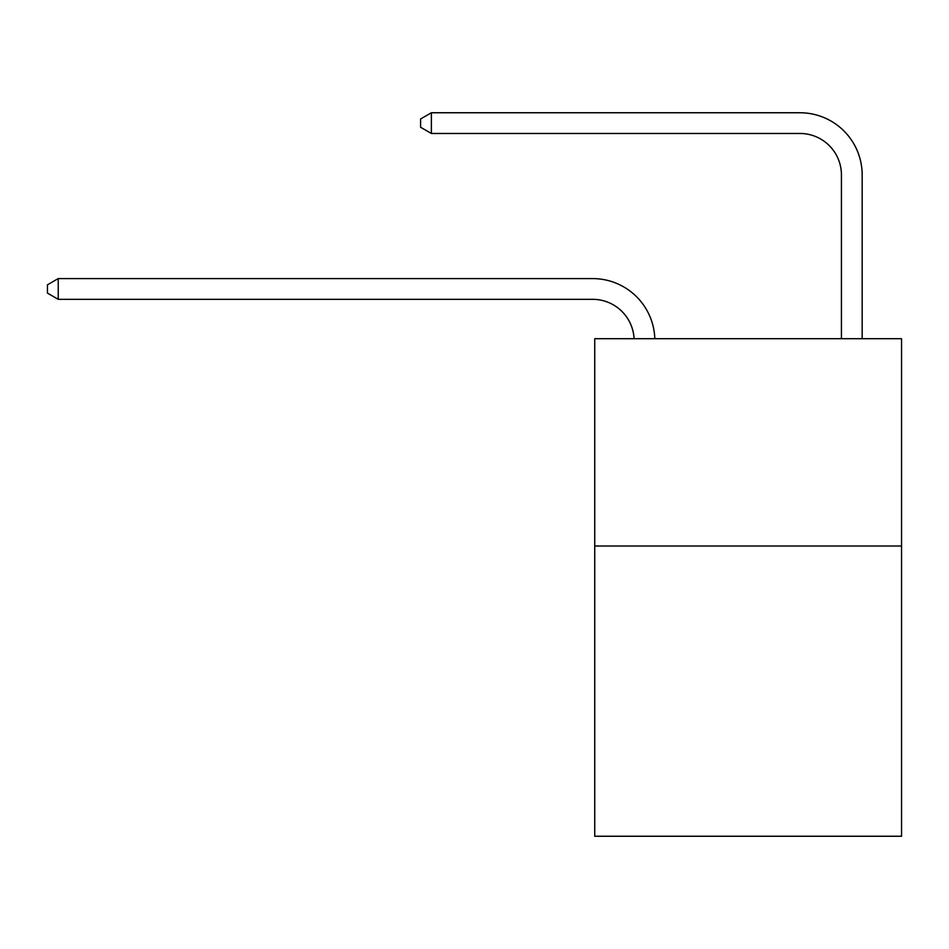 <?xml version="1.0" encoding="UTF-8"?>
<svg xmlns="http://www.w3.org/2000/svg" width="949" height="949" viewBox="0 0 949 949"><rect width="100%" height="100%" fill="white"/><g stroke="black" fill="none" stroke-linecap="round" stroke-linejoin="round"><path stroke-width="1.42" d="M901.55 546.019L901.55 836.247L594.738 836.247L594.738 338.71L901.55 338.71L901.55 546.019L594.738 546.019M592.662 299.326A41.459 41.459 0 0 1 634.074 338.71A41.459 41.459 0 0 0 592.662 299.326A41.459 41.459 0 0 1 634.074 338.71A41.459 41.459 0 0 0 592.662 299.326A41.459 41.459 0 0 1 634.074 338.71A41.459 41.459 0 0 0 592.662 299.326A41.459 41.459 0 0 1 634.074 338.71A41.459 41.459 0 0 0 592.662 299.326A41.459 41.459 0 0 1 634.074 338.71A41.459 41.459 0 0 0 592.662 299.326A41.459 41.459 0 0 1 634.074 338.71A41.459 41.459 0 0 0 592.662 299.326A41.459 41.459 0 0 1 634.074 338.71A41.459 41.459 0 0 0 592.662 299.326A41.459 41.459 0 0 1 634.074 338.71A41.459 41.459 0 0 0 592.662 299.326A41.459 41.459 0 0 1 634.074 338.71A41.459 41.459 0 0 0 592.662 299.326A41.459 41.459 0 0 1 634.074 338.71A41.459 41.459 0 0 0 592.662 299.326A41.459 41.459 0 0 1 634.074 338.71A41.459 41.459 0 0 0 592.662 299.326A41.459 41.459 0 0 1 634.074 338.71A41.459 41.459 0 0 0 592.662 299.326A41.459 41.459 0 0 1 634.074 338.71A41.459 41.459 0 0 0 592.662 299.326A41.459 41.459 0 0 1 634.074 338.71A41.459 41.459 0 0 0 592.662 299.326A41.459 41.459 0 0 1 634.074 338.71A41.459 41.459 -145.1 0 0 592.662 299.326L58.233 299.326L47.45 293.111L47.45 284.819L58.233 278.591L592.662 278.591A62.195 62.195 0 0 1 654.822 338.71M841.431 338.71L841.431 174.948A41.459 41.459 -159.4 0 0 799.971 133.477L431.38 133.477L420.597 127.261L420.597 118.969L431.38 112.753L799.971 112.753A62.195 62.195 20.6 0 1 862.166 174.948L862.166 338.71M58.233 299.326L58.233 278.591L592.662 278.591M841.431 174.948A41.459 41.459 -159.4 0 0 799.971 133.477A41.459 41.459 -159.4 0 1 841.431 174.948A41.459 41.459 -159.4 0 0 799.971 133.477A41.459 41.459 -159.4 0 1 841.431 174.948A41.459 41.459 -159.4 0 0 799.971 133.477A41.459 41.459 -159.4 0 1 841.431 174.948A41.459 41.459 -159.4 0 0 799.971 133.477A41.459 41.459 -159.4 0 1 841.431 174.948A41.459 41.459 -159.4 0 0 799.971 133.477A41.459 41.459 -159.4 0 1 841.431 174.948A41.459 41.459 -159.4 0 0 799.971 133.477A41.459 41.459 -159.4 0 1 841.431 174.948A41.459 41.459 -159.4 0 0 799.971 133.477A41.459 41.459 -159.4 0 1 841.431 174.948A41.459 41.459 -159.4 0 0 799.971 133.477A41.459 41.459 -159.4 0 1 841.431 174.948A41.459 41.459 -159.4 0 0 799.971 133.477A41.459 41.459 -159.4 0 1 841.431 174.948A41.459 41.459 -159.4 0 0 799.971 133.477A41.459 41.459 -159.4 0 1 841.431 174.948A41.459 41.459 -159.4 0 0 799.971 133.477A41.459 41.459 -159.4 0 1 841.431 174.948A41.459 41.459 -159.4 0 0 799.971 133.477A41.459 41.459 -159.4 0 1 841.431 174.948A41.459 41.459 -159.4 0 0 799.971 133.477A41.459 41.459 -159.4 0 1 841.431 174.948A41.459 41.459 -159.4 0 0 799.971 133.477A41.459 41.459 -159.4 0 1 841.431 174.948A41.459 41.459 -159.4 0 0 799.971 133.477M431.38 133.477L431.38 112.753L799.971 112.753"/></g></svg>
